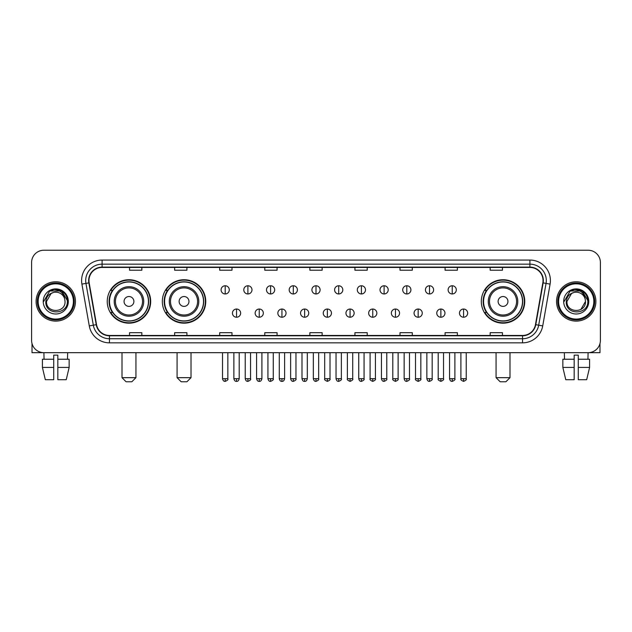 <?xml version="1.0" encoding="UTF-8"?>
<svg xmlns="http://www.w3.org/2000/svg" width="632" height="632" viewBox="0 0 632 632"><rect width="100%" height="100%" fill="white"/><g stroke="black" fill="none" stroke-linecap="round" stroke-linejoin="round"><path stroke-width="0.95" d="M481.315 301.456A21.717 21.717 0 0 0 503.033 323.173A21.717 21.717 0 0 0 524.75 301.456A21.717 21.717 0 0 0 503.033 279.731A21.717 21.717 0 0 0 481.315 301.456M162.329 301.456A21.717 21.717 0 0 0 184.046 323.173A21.717 21.717 0 0 0 205.763 301.456A21.717 21.717 0 0 0 184.046 279.731A21.717 21.717 0 0 0 162.329 301.456M107.25 301.456A21.717 21.717 0 0 0 128.968 323.173A21.717 21.717 0 0 0 150.685 301.456A21.717 21.717 0 0 0 128.968 279.731A21.717 21.717 0 0 0 107.25 301.456M112.457 312.516A19.876 19.876 0 0 1 112.457 290.388M167.535 312.516A19.876 19.876 0 0 1 167.535 290.388M486.522 312.516A19.876 19.876 0 0 1 486.522 290.388M31.6 262.525L31.6 340.379A12.292 12.292 0 0 0 43.892 352.68L588.108 352.68A12.292 12.292 0 0 0 600.4 340.379L600.4 262.525A12.292 12.292 0 0 0 588.108 250.225L43.892 250.225A12.292 12.292 0 0 0 31.6 262.525L31.6 340.379M36.111 301.456A19.671 19.671 0 0 0 55.782 321.119A19.671 19.671 0 0 0 75.445 301.456A19.671 19.671 0 0 0 55.782 281.785A19.671 19.671 0 0 0 36.111 301.456A19.671 19.671 0 0 0 55.782 321.119A19.671 19.671 0 0 0 75.445 301.456A19.671 19.671 0 0 0 55.782 281.785A19.671 19.671 0 0 0 36.111 301.456M556.555 301.456A19.671 19.671 0 0 0 576.218 321.119A19.671 19.671 0 0 0 595.889 301.456A19.671 19.671 0 0 0 576.218 281.785A19.671 19.671 0 0 0 556.555 301.456A19.671 19.671 0 0 0 576.218 321.119A19.671 19.671 0 0 0 595.889 301.456A19.671 19.671 0 0 0 576.218 281.785A19.671 19.671 0 0 0 556.555 301.456M88.97 280.553A13.114 13.114 0 0 1 102.084 267.439L529.916 267.439A13.114 13.114 0 0 1 542.833 282.828L535.462 324.627A13.114 13.114 0 0 1 522.546 335.466L109.455 335.466A13.114 13.114 0 0 1 96.538 324.627L89.167 282.828A13.114 13.114 0 0 1 88.97 280.553M88.646 280.553A13.438 13.438 0 0 0 88.851 282.883L96.222 324.682A13.438 13.438 0 0 0 109.455 335.79L522.546 335.79A13.438 13.438 0 0 0 535.778 324.682L543.149 282.883A13.438 13.438 0 0 0 529.916 267.115L102.084 267.115A13.438 13.438 0 0 0 88.646 280.553M81.907 284.108A20.493 20.493 0 0 1 102.084 260.06L529.916 260.06A20.493 20.493 0 0 1 550.093 284.108L542.722 325.907A20.493 20.493 0 0 1 522.546 342.844L109.455 342.844A20.493 20.493 0 0 1 89.278 325.907L81.907 284.108L85.944 283.397A16.393 16.393 0 0 1 102.084 264.16L529.916 264.16A16.393 16.393 0 0 1 546.056 283.397L538.685 325.196A16.393 16.393 0 0 1 522.546 338.744L109.455 338.744A16.393 16.393 0 0 1 93.315 325.196L85.944 283.397A16.393 16.393 0 0 1 85.691 280.553M588.108 250.225L43.892 250.225M44.074 359.237L43.892 352.68L588.108 352.68L587.926 359.237M600.4 340.379L600.4 262.525M535.778 324.682L538.685 325.196L546.056 283.397L550.093 284.108M309.854 267.439L309.854 270.212L322.146 270.212L322.146 267.439M264.776 267.439L264.776 270.212L277.069 270.212L277.069 267.439M219.699 267.439L219.699 270.212L231.991 270.212L231.991 267.439M174.622 267.439L174.622 270.212L186.914 270.212L186.914 267.439M129.544 267.439L129.544 270.212L141.837 270.212L141.837 267.439M354.931 267.439L354.931 270.212L367.224 270.212L367.224 267.439M400.009 267.439L400.009 270.212L412.301 270.212L412.301 267.439M445.086 267.439L445.086 270.212L457.378 270.212L457.378 267.439M490.163 267.439L490.163 270.212L502.456 270.212L502.456 267.439M322.146 335.466L322.146 332.693L309.854 332.693L309.854 335.466M277.069 335.466L277.069 332.693L264.776 332.693L264.776 335.466M231.991 335.466L231.991 332.693L219.699 332.693L219.699 335.466M186.914 335.466L186.914 332.693L174.622 332.693L174.622 335.466M141.837 335.466L141.837 332.693L129.544 332.693L129.544 335.466M367.224 335.466L367.224 332.693L354.931 332.693L354.931 335.466M412.301 335.466L412.301 332.693L400.009 332.693L400.009 335.466M457.378 335.466L457.378 332.693L445.086 332.693L445.086 335.466M502.456 335.466L502.456 332.693L490.163 332.693L490.163 335.466M32.011 343.532L32.011 352.68L79.545 352.68M42.407 359.237L42.407 367.429L45.322 379.721L42.407 367.429L42.407 359.237L53.728 359.237L53.728 355.137L57.828 355.137L57.828 359.237L69.149 359.237L69.149 367.429L66.234 379.721L69.149 367.429L57.828 367.429L57.828 359.237M67.664 352.68L67.482 359.237M53.728 359.237L53.728 379.721L45.322 379.721M42.407 367.429L53.728 367.429M66.234 379.721L57.828 379.721L57.828 367.429M73.399 301.456A17.625 17.625 0 0 0 55.782 283.831A17.625 17.625 0 0 0 38.157 301.456A17.625 17.625 0 0 0 55.782 319.073A17.625 17.625 0 0 0 73.399 301.456M74.221 301.456A18.439 18.439 0 0 0 55.782 283.01A18.439 18.439 0 0 0 37.335 301.456A18.439 18.439 0 0 0 55.782 319.895A18.439 18.439 0 0 0 74.221 301.456M65.041 301.456C65.609 313.401 45.946 313.401 46.515 301.456L51.145 293.43L53.483 292.482C48.893 293.73 46.341 296.724 45.828 301.456C44.84 315.542 67.79 315.178 67.371 301.456C67.442 297.561 65.997 294.346 63.042 291.802C60.356 289.843 57.362 289.069 54.076 289.495C60.135 289.97 63.674 293.137 64.709 298.991L65.041 301.456C65.609 313.401 45.946 313.401 46.515 301.456L51.145 293.43L53.483 292.482L51.145 293.43L46.515 301.456L51.145 293.43L53.483 292.482L51.145 293.43L46.515 301.456L51.145 293.43L53.483 292.482L51.145 293.43L46.515 301.456L51.145 293.43L53.483 292.482L51.145 293.43L46.515 301.456C45.946 313.401 65.609 313.401 65.041 301.456C65.609 313.401 45.946 313.401 46.515 301.456C45.946 313.401 65.609 313.401 65.041 301.456C65.609 313.401 45.946 313.401 46.515 301.456C45.946 313.401 65.609 313.401 65.041 301.456L64.709 298.991A9.259 9.259 0 0 0 53.483 292.482M43.237 301.456A12.537 12.537 0 0 0 55.782 313.993A12.537 12.537 0 0 0 68.319 301.456A12.537 12.537 0 0 0 55.782 288.911A12.537 12.537 0 0 0 43.237 301.456M54.076 289.495L49.738 290.989L43.703 301.456L49.738 290.989L61.818 290.989L67.853 301.456L61.818 290.989L49.738 290.989L43.703 301.456L49.738 290.989L61.818 290.989L67.853 301.456L61.818 290.989L49.738 290.989L43.703 301.456L49.738 290.989L61.818 290.989L67.853 301.456M131.835 381.775L126.1 381.775L122 377.675L135.935 377.675L131.835 381.775M133.889 301.456A4.914 4.914 0 0 0 128.968 296.534A4.914 4.914 0 0 0 124.054 301.456A4.914 4.914 0 0 0 128.968 306.37A4.914 4.914 0 0 0 133.889 301.456M143.725 301.456A14.749 14.749 0 0 0 128.968 286.699A14.749 14.749 0 0 0 114.218 301.456A14.749 14.749 0 0 0 128.968 316.205A14.749 14.749 0 0 0 143.725 301.456A14.749 14.749 0 0 1 128.968 316.205A14.749 14.749 0 0 1 114.218 301.456M148.433 301.456A19.466 19.466 0 0 0 128.968 281.99A19.466 19.466 0 0 0 109.502 301.456A19.466 19.466 0 0 0 128.968 320.914A19.466 19.466 0 0 0 148.433 301.456M150.274 301.456A21.306 21.306 0 0 1 110.758 312.516L112.733 312.516A19.647 19.647 0 0 0 141.971 316.182A19.647 19.647 0 0 0 141.971 286.723A19.647 19.647 0 0 0 112.733 290.388L110.758 290.388A21.306 21.306 0 0 1 150.274 301.456M186.914 381.775L181.179 381.775L177.079 377.675L191.014 377.675L186.914 381.775M188.96 301.456A4.914 4.914 0 0 0 184.046 296.534A4.914 4.914 0 0 0 179.125 301.456A4.914 4.914 0 0 0 184.046 306.37A4.914 4.914 0 0 0 188.96 301.456M198.796 301.456A14.749 14.749 0 0 0 184.046 286.699A14.749 14.749 0 0 0 169.289 301.456A14.749 14.749 0 0 0 184.046 316.205A14.749 14.749 0 0 0 198.796 301.456A14.749 14.749 0 0 1 184.046 316.205A14.749 14.749 0 0 1 169.289 301.456M203.512 301.456A19.466 19.466 0 0 0 184.046 281.99A19.466 19.466 0 0 0 164.581 301.456A19.466 19.466 0 0 0 184.046 320.914A19.466 19.466 0 0 0 203.512 301.456M205.353 301.456A21.306 21.306 0 0 1 165.837 312.516L167.804 312.516A19.647 19.647 0 0 0 197.042 316.182A19.647 19.647 0 0 0 197.042 286.723A19.647 19.647 0 0 0 167.804 290.388L165.837 290.388A21.306 21.306 0 0 1 205.353 301.456M505.9 381.775L500.165 381.775L496.065 377.675L510 377.675L505.9 381.775M507.946 301.456A4.914 4.914 0 0 0 503.033 296.534A4.914 4.914 0 0 0 498.111 301.456A4.914 4.914 0 0 0 503.033 306.37A4.914 4.914 0 0 0 507.946 301.456M517.782 301.456A14.749 14.749 0 0 0 503.033 286.699A14.749 14.749 0 0 0 488.275 301.456A14.749 14.749 0 0 0 503.033 316.205A14.749 14.749 0 0 0 517.782 301.456A14.749 14.749 0 0 1 503.033 316.205A14.749 14.749 0 0 1 488.275 301.456M522.498 301.456A19.466 19.466 0 0 0 503.033 281.99A19.466 19.466 0 0 0 483.567 301.456A19.466 19.466 0 0 0 503.033 320.914A19.466 19.466 0 0 0 522.498 301.456M524.339 301.456A21.306 21.306 0 0 1 484.823 312.516L486.798 312.516A19.647 19.647 0 0 0 516.036 316.182A19.647 19.647 0 0 0 516.036 286.723A19.647 19.647 0 0 0 486.798 290.388L484.823 290.388A21.306 21.306 0 0 1 524.339 301.456M225.19 285.759A4.1 4.1 0 0 0 221.089 289.851A4.1 4.1 0 0 0 225.19 293.951A4.1 4.1 0 0 0 229.29 289.851A4.1 4.1 0 0 0 225.19 285.759L225.19 293.951A4.1 4.1 0 0 0 229.29 289.851A4.1 4.1 0 0 0 225.19 285.759M247.894 285.759A4.1 4.1 0 0 0 243.794 289.851A4.1 4.1 0 0 0 247.894 293.951A4.1 4.1 0 0 0 251.986 289.851A4.1 4.1 0 0 0 247.894 285.759L247.894 293.951A4.1 4.1 0 0 0 251.986 289.851A4.1 4.1 0 0 0 247.894 285.759M270.591 285.759A4.1 4.1 0 0 0 266.499 289.851A4.1 4.1 0 0 0 270.591 293.951A4.1 4.1 0 0 0 274.691 289.851A4.1 4.1 0 0 0 270.591 285.759L270.591 293.951A4.1 4.1 0 0 0 274.691 289.851A4.1 4.1 0 0 0 270.591 285.759M293.295 285.759A4.1 4.1 0 0 0 289.195 289.851A4.1 4.1 0 0 0 293.295 293.951A4.1 4.1 0 0 0 297.396 289.851A4.1 4.1 0 0 0 293.295 285.759L293.295 293.951A4.1 4.1 0 0 0 297.396 289.851A4.1 4.1 0 0 0 293.295 285.759M316 285.759A4.1 4.1 0 0 0 311.9 289.851A4.1 4.1 0 0 0 316 293.951A4.1 4.1 0 0 0 320.1 289.851A4.1 4.1 0 0 0 316 285.759L316 293.951A4.1 4.1 0 0 0 320.1 289.851A4.1 4.1 0 0 0 316 285.759M338.705 285.759A4.1 4.1 0 0 0 334.605 289.851A4.1 4.1 0 0 0 338.705 293.951A4.1 4.1 0 0 0 342.805 289.851A4.1 4.1 0 0 0 338.705 285.759L338.705 293.951A4.1 4.1 0 0 0 342.805 289.851A4.1 4.1 0 0 0 338.705 285.759M361.409 285.759A4.1 4.1 0 0 0 357.309 289.851A4.1 4.1 0 0 0 361.409 293.951A4.1 4.1 0 0 0 365.501 289.851A4.1 4.1 0 0 0 361.409 285.759L361.409 293.951A4.1 4.1 0 0 0 365.501 289.851A4.1 4.1 0 0 0 361.409 285.759M384.106 285.759A4.1 4.1 0 0 0 380.014 289.851A4.1 4.1 0 0 0 384.106 293.951A4.1 4.1 0 0 0 388.206 289.851A4.1 4.1 0 0 0 384.106 285.759L384.106 293.951A4.1 4.1 0 0 0 388.206 289.851A4.1 4.1 0 0 0 384.106 285.759M406.811 285.759A4.1 4.1 0 0 0 402.71 289.851A4.1 4.1 0 0 0 406.811 293.951A4.1 4.1 0 0 0 410.911 289.851A4.1 4.1 0 0 0 406.811 285.759L406.811 293.951A4.1 4.1 0 0 0 410.911 289.851A4.1 4.1 0 0 0 406.811 285.759M429.515 285.759A4.1 4.1 0 0 0 425.415 289.851A4.1 4.1 0 0 0 429.515 293.951A4.1 4.1 0 0 0 433.615 289.851A4.1 4.1 0 0 0 429.515 285.759L429.515 293.951A4.1 4.1 0 0 0 433.615 289.851A4.1 4.1 0 0 0 429.515 285.759M452.22 285.759A4.1 4.1 0 0 0 448.12 289.851A4.1 4.1 0 0 0 452.22 293.951A4.1 4.1 0 0 0 456.312 289.851A4.1 4.1 0 0 0 452.22 285.759L452.22 293.951A4.1 4.1 0 0 0 456.312 289.851A4.1 4.1 0 0 0 452.22 285.759M236.542 309.032A4.1 4.1 0 0 0 232.442 313.132A4.1 4.1 0 0 0 236.542 317.232A4.1 4.1 0 0 0 240.642 313.132A4.1 4.1 0 0 0 236.542 309.032L236.542 317.232A4.1 4.1 0 0 0 240.642 313.132A4.1 4.1 0 0 0 236.542 309.032M259.246 309.032A4.1 4.1 0 0 0 255.146 313.132A4.1 4.1 0 0 0 259.246 317.232A4.1 4.1 0 0 0 263.339 313.132A4.1 4.1 0 0 0 259.246 309.032L259.246 317.232A4.1 4.1 0 0 0 263.339 313.132A4.1 4.1 0 0 0 259.246 309.032M281.943 309.032A4.1 4.1 0 0 0 277.851 313.132A4.1 4.1 0 0 0 281.943 317.232A4.1 4.1 0 0 0 286.043 313.132A4.1 4.1 0 0 0 281.943 309.032L281.943 317.232A4.1 4.1 0 0 0 286.043 313.132A4.1 4.1 0 0 0 281.943 309.032M304.648 309.032A4.1 4.1 0 0 0 300.548 313.132A4.1 4.1 0 0 0 304.648 317.232A4.1 4.1 0 0 0 308.748 313.132A4.1 4.1 0 0 0 304.648 309.032L304.648 317.232A4.1 4.1 0 0 0 308.748 313.132A4.1 4.1 0 0 0 304.648 309.032M327.352 309.032A4.1 4.1 0 0 0 323.252 313.132A4.1 4.1 0 0 0 327.352 317.232A4.1 4.1 0 0 0 331.452 313.132A4.1 4.1 0 0 0 327.352 309.032L327.352 317.232A4.1 4.1 0 0 0 331.452 313.132A4.1 4.1 0 0 0 327.352 309.032M350.057 309.032A4.1 4.1 0 0 0 345.957 313.132A4.1 4.1 0 0 0 350.057 317.232A4.1 4.1 0 0 0 354.149 313.132A4.1 4.1 0 0 0 350.057 309.032L350.057 317.232A4.1 4.1 0 0 0 354.149 313.132A4.1 4.1 0 0 0 350.057 309.032M372.754 309.032A4.1 4.1 0 0 0 368.661 313.132A4.1 4.1 0 0 0 372.754 317.232A4.1 4.1 0 0 0 376.854 313.132A4.1 4.1 0 0 0 372.754 309.032L372.754 317.232A4.1 4.1 0 0 0 376.854 313.132A4.1 4.1 0 0 0 372.754 309.032M395.458 309.032A4.1 4.1 0 0 0 391.358 313.132A4.1 4.1 0 0 0 395.458 317.232A4.1 4.1 0 0 0 399.558 313.132A4.1 4.1 0 0 0 395.458 309.032L395.458 317.232A4.1 4.1 0 0 0 399.558 313.132A4.1 4.1 0 0 0 395.458 309.032M418.163 309.032A4.1 4.1 0 0 0 414.063 313.132A4.1 4.1 0 0 0 418.163 317.232A4.1 4.1 0 0 0 422.263 313.132A4.1 4.1 0 0 0 418.163 309.032L418.163 317.232A4.1 4.1 0 0 0 422.263 313.132A4.1 4.1 0 0 0 418.163 309.032M440.867 309.032A4.1 4.1 0 0 0 436.767 313.132A4.1 4.1 0 0 0 440.867 317.232A4.1 4.1 0 0 0 444.96 313.132A4.1 4.1 0 0 0 440.867 309.032L440.867 317.232A4.1 4.1 0 0 0 444.96 313.132A4.1 4.1 0 0 0 440.867 309.032M463.572 309.032A4.1 4.1 0 0 0 459.472 313.132A4.1 4.1 0 0 0 463.572 317.232A4.1 4.1 0 0 0 467.664 313.132A4.1 4.1 0 0 0 463.572 309.032L463.572 317.232A4.1 4.1 0 0 0 467.664 313.132A4.1 4.1 0 0 0 463.572 309.032M599.989 343.532L599.989 352.68L552.455 352.68M562.851 359.237L562.851 367.429L565.766 379.721L562.851 367.429L562.851 359.237L574.172 359.237L574.172 355.137L578.272 355.137L578.272 359.237L589.593 359.237L589.593 367.429L586.678 379.721L589.593 367.429L578.272 367.429L578.272 359.237M574.172 359.237L574.172 379.721L565.766 379.721M562.851 367.429L574.172 367.429M586.678 379.721L578.272 379.721L578.272 367.429M564.337 352.68L564.518 359.237M593.843 301.456A17.625 17.625 0 0 0 576.218 283.831A17.625 17.625 0 0 0 558.601 301.456A17.625 17.625 0 0 0 576.218 319.073A17.625 17.625 0 0 0 593.843 301.456M594.665 301.456A18.439 18.439 0 0 0 576.218 283.01A18.439 18.439 0 0 0 557.779 301.456A18.439 18.439 0 0 0 576.218 319.895A18.439 18.439 0 0 0 594.665 301.456M585.153 298.991L585.485 301.456C586.054 313.401 566.391 313.401 566.959 301.456L571.589 293.43L573.927 292.482A9.259 9.259 0 0 1 585.153 298.991L585.485 301.456C586.054 313.401 566.391 313.401 566.959 301.456L571.589 293.43L573.927 292.482C569.337 293.73 566.786 296.724 566.272 301.456C565.284 315.542 588.234 315.178 587.815 301.456C587.886 297.561 586.441 294.346 583.486 291.802C580.8 289.843 577.806 289.069 574.52 289.495C580.579 289.97 584.118 293.137 585.153 298.991L585.485 301.456L580.855 309.475M585.485 301.456C586.054 313.401 566.391 313.401 566.959 301.456L571.589 293.43L573.927 292.482L571.589 293.43L566.959 301.456L571.589 293.43L573.927 292.482L571.589 293.43L566.959 301.456L571.589 293.43L573.927 292.482L571.589 293.43L566.959 301.456C566.391 313.401 586.054 313.401 585.485 301.456M563.681 301.456A12.537 12.537 0 0 0 576.218 313.993A12.537 12.537 0 0 0 588.763 301.456A12.537 12.537 0 0 0 576.218 288.911A12.537 12.537 0 0 0 563.681 301.456M564.147 301.456L570.183 290.989L574.52 289.495L570.183 290.989L564.147 301.456L570.183 290.989L582.262 290.989L588.297 301.456L582.262 290.989L588.297 301.456L582.262 290.989L570.183 290.989L564.147 301.456L570.183 290.989L582.262 290.989L588.297 301.456L582.262 290.989L570.183 290.989L564.147 301.456L570.183 290.989L582.262 290.989L588.297 301.456L582.262 290.989L570.183 290.989L564.147 301.456L570.183 290.989L582.262 290.989L588.297 301.456L582.262 290.989L570.183 290.989L564.147 301.456L570.183 290.989L582.262 290.989L588.297 301.456L582.262 290.989L570.183 290.989L564.147 301.456L570.183 290.989L574.52 289.495M529.916 260.06L529.916 267.115M85.944 283.397L88.851 282.883M109.455 342.844L109.455 335.79M522.546 335.79L522.546 342.844M89.278 325.907L96.222 324.682M543.149 282.883L546.056 283.397M102.084 260.06L102.084 267.115M538.685 325.196L542.722 325.907M142.524 301.456A13.556 13.556 0 0 0 128.968 287.9A13.556 13.556 0 0 0 115.419 301.456A13.556 13.556 0 0 0 128.968 315.005A13.556 13.556 0 0 0 142.524 301.456M197.595 301.456A13.556 13.556 0 0 0 184.046 287.9A13.556 13.556 0 0 0 170.49 301.456A13.556 13.556 0 0 0 184.046 315.005A13.556 13.556 0 0 0 197.595 301.456M516.581 301.456A13.556 13.556 0 0 0 503.033 287.9A13.556 13.556 0 0 0 489.476 301.456A13.556 13.556 0 0 0 503.033 315.005A13.556 13.556 0 0 0 516.581 301.456M225.19 378.702L222.527 378.702C222.993 380.598 223.878 381.483 225.19 381.365L225.19 378.702L227.852 378.702L227.852 352.68M247.894 378.702L245.224 378.702C245.69 380.598 246.583 381.483 247.894 381.365L247.894 378.702L250.556 378.702L250.556 352.68M270.591 378.702L267.928 378.702C268.395 380.598 269.287 381.483 270.591 381.365L270.591 378.702L273.261 378.702L273.261 352.68M293.295 378.702L290.633 378.702C291.099 380.598 291.984 381.483 293.295 381.365L293.295 378.702L295.958 378.702L295.958 352.68M316 378.702L313.338 378.702C313.804 380.598 314.689 381.483 316 381.365L316 378.702L318.662 378.702L318.662 352.68M338.705 378.702L336.042 378.702C336.5 380.598 337.393 381.483 338.705 381.365L338.705 378.702L341.367 378.702L341.367 352.68M361.409 378.702L358.739 378.702C359.205 380.598 360.098 381.483 361.409 381.365L361.409 378.702L364.072 378.702L364.072 352.68M384.106 378.702L381.444 378.702C381.91 380.598 382.795 381.483 384.106 381.365L384.106 378.702L386.776 378.702L386.776 352.68M406.811 378.702L404.148 378.702C404.614 380.598 405.499 381.483 406.811 381.365L406.811 378.702L409.473 378.702L409.473 352.68M429.515 378.702L426.853 378.702C427.319 380.598 428.204 381.483 429.515 381.365L429.515 378.702L432.177 378.702L432.177 352.68M452.22 378.702L449.549 378.702C450.016 380.598 450.908 381.483 452.22 381.365L452.22 378.702L454.882 378.702L454.882 352.68M236.542 378.702L233.88 378.702C234.338 380.598 235.23 381.483 236.542 381.365L236.542 378.702L239.204 378.702L239.204 352.68M259.246 378.702L256.576 378.702C257.042 380.598 257.935 381.483 259.246 381.365L259.246 378.702L261.909 378.702L261.909 352.68M281.943 378.702L279.281 378.702C279.747 380.598 280.632 381.483 281.943 381.365L281.943 378.702L284.613 378.702L284.613 352.68M304.648 378.702L301.985 378.702C302.452 380.598 303.336 381.483 304.648 381.365L304.648 378.702L307.31 378.702L307.31 352.68M327.352 378.702L324.69 378.702C324.145 379.548 325.038 380.44 327.352 381.365L327.352 378.702L330.015 378.702L330.015 352.68M350.057 378.702L347.387 378.702C346.85 379.548 347.734 380.44 350.057 381.365L350.057 378.702L352.719 378.702L352.719 352.68M372.754 378.702L370.091 378.702C369.554 379.548 370.439 380.44 372.754 381.365L372.754 378.702L375.424 378.702L375.424 352.68M395.458 378.702L392.796 378.702C392.259 379.548 393.144 380.44 395.458 381.365L395.458 378.702L398.12 378.702L398.12 352.68M418.163 378.702L415.501 378.702C414.955 379.548 415.848 380.44 418.163 381.365L418.163 378.702L420.825 378.702L420.825 352.68M440.867 378.702L438.205 378.702C437.66 379.548 438.553 380.44 440.867 381.365L440.867 378.702L443.53 378.702L443.53 352.68M463.572 378.702L460.902 378.702C460.365 379.548 461.249 380.44 463.572 381.365L463.572 378.702L466.234 378.702L466.234 352.68M135.935 352.68L135.935 377.675M122 352.68L122 377.675M191.014 352.68L191.014 377.675M177.079 352.68L177.079 377.675M510 352.68L510 377.675M496.065 352.68L496.065 377.675M222.527 378.702L222.527 352.68M227.852 378.702C228.389 379.548 227.504 380.44 225.19 381.365M245.224 378.702L245.224 352.68M250.556 378.702C251.094 379.548 250.209 380.44 247.894 381.365M267.928 378.702L267.928 352.68M273.261 378.702C273.798 379.548 272.913 380.44 270.591 381.365M290.633 378.702L290.633 352.68M295.958 378.702C296.503 379.548 295.61 380.44 293.295 381.365M313.338 378.702L313.338 352.68M318.662 378.702C319.207 379.548 318.315 380.44 316 381.365M336.042 378.702L336.042 352.68M341.367 378.702C341.904 379.548 341.019 380.44 338.705 381.365M358.739 378.702L358.739 352.68M364.072 378.702C364.609 379.548 363.724 380.44 361.409 381.365M381.444 378.702L381.444 352.68M386.776 378.702C387.313 379.548 386.428 380.44 384.106 381.365M404.148 378.702L404.148 352.68M409.473 378.702C410.018 379.548 409.125 380.44 406.811 381.365M426.853 378.702L426.853 352.68M432.177 378.702C432.715 379.548 431.83 380.44 429.515 381.365M449.549 378.702L449.549 352.68M454.882 378.702C455.419 379.548 454.534 380.44 452.22 381.365M233.88 378.702L233.88 352.68M239.204 378.702C238.738 380.598 237.853 381.483 236.542 381.365M256.576 378.702L256.576 352.68M261.909 378.702C261.443 380.598 260.55 381.483 259.246 381.365M279.281 378.702L279.281 352.68M284.613 378.702C284.147 380.598 283.255 381.483 281.943 381.365M301.985 378.702L301.985 352.68M307.31 378.702C306.844 380.598 305.959 381.483 304.648 381.365M324.69 378.702L324.69 352.68M330.015 378.702C330.552 379.548 329.667 380.44 327.352 381.365M347.387 378.702L347.387 352.68M352.719 378.702C353.256 379.548 352.372 380.44 350.057 381.365M370.091 378.702L370.091 352.68M375.424 378.702C375.961 379.548 375.076 380.44 372.754 381.365M392.796 378.702L392.796 352.68M398.12 378.702C398.666 379.548 397.773 380.44 395.458 381.365M415.501 378.702L415.501 352.68M420.825 378.702C421.37 379.548 420.478 380.44 418.163 381.365M438.205 378.702L438.205 352.68M443.53 378.702C444.067 379.548 443.182 380.44 440.867 381.365M460.902 378.702L460.902 352.68M466.234 378.702C466.772 379.548 465.887 380.44 463.572 381.365"/></g></svg>
